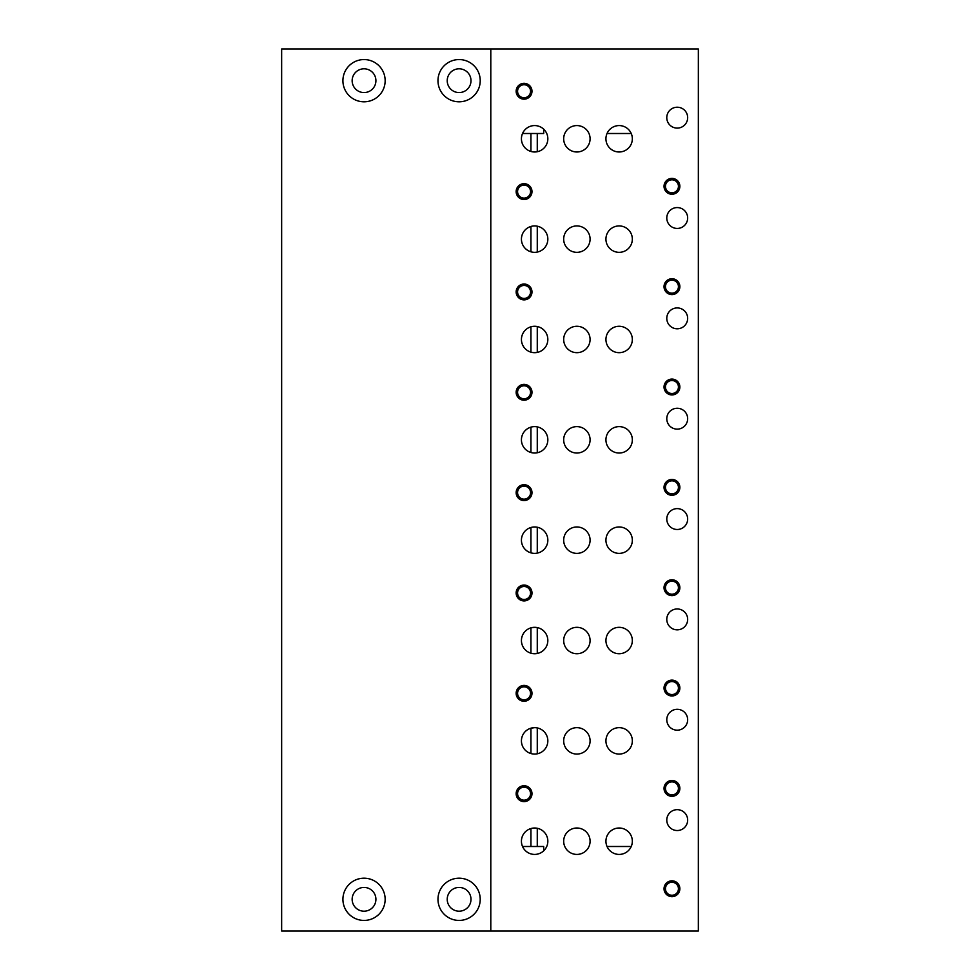<?xml version="1.0" encoding="UTF-8"?>
<svg xmlns="http://www.w3.org/2000/svg" width="980" height="980" viewBox="0 0 980 980"><rect width="100%" height="100%" fill="white"/><g stroke="black" fill="none" stroke-linecap="round" stroke-linejoin="round"><path stroke-width="1.47" d="M619.127 125.575A13.206 13.206 0 0 1 630.569 145.383A13.206 13.206 0 0 1 607.698 145.383A13.206 13.206 0 0 1 619.127 125.575M619.127 828.014A13.206 13.206 0 0 1 630.569 847.823A13.206 13.206 0 0 1 607.698 847.823A13.206 13.206 0 0 1 619.127 828.014M619.127 727.662A13.206 13.206 0 0 1 630.569 747.471A13.206 13.206 0 0 1 607.698 747.471A13.206 13.206 0 0 1 619.127 727.662M619.127 627.323A13.206 13.206 0 0 1 630.569 647.119A13.206 13.206 0 0 1 607.698 647.119A13.206 13.206 0 0 1 619.127 627.323M619.127 526.971A13.206 13.206 0 0 1 630.569 546.779A13.206 13.206 0 0 1 607.698 546.779A13.206 13.206 0 0 1 619.127 526.971M619.127 426.619A13.206 13.206 0 0 1 630.569 446.427A13.206 13.206 0 0 1 607.698 446.427A13.206 13.206 0 0 1 619.127 426.619M619.127 326.279A13.206 13.206 0 0 1 630.569 346.075A13.206 13.206 0 0 1 607.698 346.075A13.206 13.206 0 0 1 619.127 326.279M619.127 225.927A13.206 13.206 0 0 1 630.569 245.735A13.206 13.206 0 0 1 607.698 245.735A13.206 13.206 0 0 1 619.127 225.927M534.627 125.575A13.206 13.206 0 0 1 546.068 145.383A13.206 13.206 0 0 1 523.198 145.383A13.206 13.206 0 0 1 534.627 125.575M522.524 133.501L537.273 133.501L537.273 151.716M543.68 133.501L537.273 133.501L543.68 133.501L543.729 129.213M534.627 828.014A13.206 13.206 0 0 1 546.068 847.823A13.206 13.206 0 0 1 523.198 847.823A13.206 13.206 0 0 1 534.627 828.014L530.927 828.541L530.927 846.5L543.68 846.5L537.273 846.5L537.273 828.284M543.729 850.787L543.68 846.5M534.627 727.662A13.206 13.206 0 0 1 546.068 747.471A13.206 13.206 0 0 1 523.198 747.471A13.206 13.206 0 0 1 534.627 727.662L530.927 728.189L530.927 753.547M537.273 727.932L537.273 753.804L537.273 727.932M534.627 627.323A13.206 13.206 0 0 1 546.068 647.119A13.206 13.206 0 0 1 523.198 647.119A13.206 13.206 0 0 1 534.627 627.323L530.927 627.849L530.927 653.195M537.273 627.58L537.273 653.452L537.273 627.58M534.627 526.971A13.206 13.206 0 0 1 546.068 546.779A13.206 13.206 0 0 1 523.198 546.779A13.206 13.206 0 0 1 534.627 526.971M537.273 527.24L537.273 553.112L537.273 527.24M534.627 426.619A13.206 13.206 0 0 1 546.068 446.427A13.206 13.206 0 0 1 523.198 446.427A13.206 13.206 0 0 1 534.627 426.619M537.273 426.888L537.273 452.76L537.273 426.888M534.627 326.279A13.206 13.206 0 0 1 546.068 346.075A13.206 13.206 0 0 1 523.198 346.075A13.206 13.206 0 0 1 534.627 326.279M537.273 326.548L537.273 352.42L537.273 326.548M534.627 225.927A13.206 13.206 0 0 1 546.068 245.735A13.206 13.206 0 0 1 523.198 245.735A13.206 13.206 0 0 1 534.627 225.927M537.273 226.196L537.273 252.068L537.273 226.196M522.524 846.5L530.927 846.5M607.024 846.5L631.23 846.5M576.877 125.575A13.206 13.206 0 0 1 588.319 145.383A13.206 13.206 0 0 1 565.448 145.383A13.206 13.206 0 0 1 576.877 125.575M607.024 133.501L631.23 133.501M490.796 49L698.348 49L698.348 931L281.652 931L281.652 49L490.796 49L490.796 931M524.067 384.368A7.926 7.926 0 0 1 530.927 396.251A7.926 7.926 0 0 1 517.207 396.251A7.926 7.926 0 0 1 524.067 384.368M671.949 479.441A7.926 7.926 0 0 1 678.809 491.323A7.926 7.926 0 0 1 665.089 491.323A7.926 7.926 0 0 1 671.949 479.441M524.067 484.72A7.926 7.926 0 0 1 530.927 496.603A7.926 7.926 0 0 1 517.207 496.603A7.926 7.926 0 0 1 524.067 484.72M671.949 579.78A7.926 7.926 0 0 1 678.809 591.663A7.926 7.926 0 0 1 665.089 591.663A7.926 7.926 0 0 1 671.949 579.78M524.067 183.677A7.926 7.926 0 0 1 530.927 195.559A7.926 7.926 0 0 1 517.207 195.559A7.926 7.926 0 0 1 524.067 183.677M671.949 278.737A7.926 7.926 0 0 1 678.809 290.631A7.926 7.926 0 0 1 665.089 290.631A7.926 7.926 0 0 1 671.949 278.737M524.067 284.029A7.926 7.926 0 0 1 530.927 295.911A7.926 7.926 0 0 1 517.207 295.911A7.926 7.926 0 0 1 524.067 284.029M671.949 379.089A7.926 7.926 0 0 1 678.809 390.971A7.926 7.926 0 0 1 665.089 390.971A7.926 7.926 0 0 1 671.949 379.089M671.949 880.824A7.926 7.926 0 0 1 678.809 892.707A7.926 7.926 0 0 1 665.089 892.707A7.926 7.926 0 0 1 671.949 880.824M524.067 785.764A7.926 7.926 0 0 1 530.927 797.647A7.926 7.926 0 0 1 517.207 797.647A7.926 7.926 0 0 1 524.067 785.764M524.067 585.06A7.926 7.926 0 0 1 530.927 596.955A7.926 7.926 0 0 1 517.207 596.955A7.926 7.926 0 0 1 524.067 585.06M671.949 680.132A7.926 7.926 0 0 1 678.809 692.015A7.926 7.926 0 0 1 665.089 692.015A7.926 7.926 0 0 1 671.949 680.132M524.067 685.412A7.926 7.926 0 0 1 530.927 697.295A7.926 7.926 0 0 1 517.207 697.295A7.926 7.926 0 0 1 524.067 685.412M671.949 780.484A7.926 7.926 0 0 1 678.809 792.367A7.926 7.926 0 0 1 665.089 792.367A7.926 7.926 0 0 1 671.949 780.484M671.949 178.397A7.926 7.926 0 0 1 678.809 190.279A7.926 7.926 0 0 1 665.089 190.279A7.926 7.926 0 0 1 671.949 178.397M677.229 207.576A10.425 10.425 0 0 1 686.257 223.22A10.425 10.425 0 0 1 668.189 223.22A10.425 10.425 0 0 1 677.229 207.576M677.229 307.928A10.425 10.425 0 0 1 686.257 323.572A10.425 10.425 0 0 1 668.189 323.572A10.425 10.425 0 0 1 677.229 307.928M677.229 408.268A10.425 10.425 0 0 1 686.257 423.911A10.425 10.425 0 0 1 668.189 423.911A10.425 10.425 0 0 1 677.229 408.268M677.229 508.62A10.425 10.425 0 0 1 686.257 524.263A10.425 10.425 0 0 1 668.189 524.263A10.425 10.425 0 0 1 677.229 508.62M677.229 608.96A10.425 10.425 0 0 1 686.257 624.615A10.425 10.425 0 0 1 668.189 624.615A10.425 10.425 0 0 1 677.229 608.96M677.229 709.312A10.425 10.425 0 0 1 686.257 724.955A10.425 10.425 0 0 1 668.189 724.955A10.425 10.425 0 0 1 677.229 709.312M677.229 809.664A10.425 10.425 0 0 1 686.257 825.307A10.425 10.425 0 0 1 668.189 825.307A10.425 10.425 0 0 1 677.229 809.664M576.877 225.927A13.206 13.206 0 0 1 588.319 245.735A13.206 13.206 0 0 1 565.448 245.735A13.206 13.206 0 0 1 576.877 225.927M576.877 326.279A13.206 13.206 0 0 1 588.319 346.075A13.206 13.206 0 0 1 565.448 346.075A13.206 13.206 0 0 1 576.877 326.279M576.877 426.619A13.206 13.206 0 0 1 588.319 446.427A13.206 13.206 0 0 1 565.448 446.427A13.206 13.206 0 0 1 576.877 426.619M576.877 526.971A13.206 13.206 0 0 1 588.319 546.779A13.206 13.206 0 0 1 565.448 546.779A13.206 13.206 0 0 1 576.877 526.971M576.877 627.323A13.206 13.206 0 0 1 588.319 647.119A13.206 13.206 0 0 1 565.448 647.119A13.206 13.206 0 0 1 576.877 627.323M576.877 727.662A13.206 13.206 0 0 1 588.319 747.471A13.206 13.206 0 0 1 565.448 747.471A13.206 13.206 0 0 1 576.877 727.662M576.877 828.014A13.206 13.206 0 0 1 588.319 847.823A13.206 13.206 0 0 1 565.448 847.823A13.206 13.206 0 0 1 576.877 828.014M524.067 83.325A7.926 7.926 0 0 1 530.927 95.207A7.926 7.926 0 0 1 517.207 95.207A7.926 7.926 0 0 1 524.067 83.325M677.229 107.224A10.425 10.425 0 0 1 686.257 122.88A10.425 10.425 0 0 1 668.189 122.88A10.425 10.425 0 0 1 677.229 107.224M459.106 878.19A21.131 21.131 0 0 1 477.395 909.869A21.131 21.131 0 0 1 440.804 909.869A21.131 21.131 0 0 1 459.106 878.19M364.033 878.19A21.131 21.131 0 0 1 382.335 909.869A21.131 21.131 0 0 1 345.744 909.869A21.131 21.131 0 0 1 364.033 878.19M459.106 59.559A21.131 21.131 0 0 1 477.395 91.25A21.131 21.131 0 0 1 440.804 91.25A21.131 21.131 0 0 1 459.106 59.559M364.033 59.559A21.131 21.131 0 0 1 382.335 91.25A21.131 21.131 0 0 1 345.744 91.25A21.131 21.131 0 0 1 364.033 59.559M364.033 68.808A11.883 11.883 0 0 1 374.323 86.632A11.883 11.883 0 0 1 353.743 86.632A11.883 11.883 0 0 1 364.033 68.808M459.106 68.808A11.883 11.883 0 0 1 469.396 86.632A11.883 11.883 0 0 1 448.816 86.632A11.883 11.883 0 0 1 459.106 68.808M364.033 887.427A11.883 11.883 0 0 1 374.323 905.251A11.883 11.883 0 0 1 353.743 905.251A11.883 11.883 0 0 1 364.033 887.427M459.106 887.427A11.883 11.883 0 0 1 469.396 905.251A11.883 11.883 0 0 1 448.816 905.251A11.883 11.883 0 0 1 459.106 887.427M524.067 84.758A6.493 6.493 0 0 1 529.69 94.497A6.493 6.493 0 0 1 518.445 94.497A6.493 6.493 0 0 1 524.067 84.758M671.949 179.818A6.493 6.493 0 0 1 677.572 189.569A6.493 6.493 0 0 1 666.327 189.569A6.493 6.493 0 0 1 671.949 179.818M671.949 781.905A6.493 6.493 0 0 1 677.572 791.644A6.493 6.493 0 0 1 666.327 791.644A6.493 6.493 0 0 1 671.949 781.905M524.067 686.845A6.493 6.493 0 0 1 529.69 696.584A6.493 6.493 0 0 1 518.445 696.584A6.493 6.493 0 0 1 524.067 686.845M671.949 681.566A6.493 6.493 0 0 1 677.572 691.304A6.493 6.493 0 0 1 666.327 691.304A6.493 6.493 0 0 1 671.949 681.566M524.067 586.493A6.493 6.493 0 0 1 529.69 596.232A6.493 6.493 0 0 1 518.445 596.232A6.493 6.493 0 0 1 524.067 586.493M524.067 787.185A6.493 6.493 0 0 1 529.69 796.924A6.493 6.493 0 0 1 518.445 796.924A6.493 6.493 0 0 1 524.067 787.185M671.949 882.257A6.493 6.493 0 0 1 677.572 891.996A6.493 6.493 0 0 1 666.327 891.996A6.493 6.493 0 0 1 671.949 882.257M671.949 380.522A6.493 6.493 0 0 1 677.572 390.261A6.493 6.493 0 0 1 666.327 390.261A6.493 6.493 0 0 1 671.949 380.522M524.067 285.45A6.493 6.493 0 0 1 529.69 295.188A6.493 6.493 0 0 1 518.445 295.188A6.493 6.493 0 0 1 524.067 285.45M671.949 280.17A6.493 6.493 0 0 1 677.572 289.909A6.493 6.493 0 0 1 666.327 289.909A6.493 6.493 0 0 1 671.949 280.17M524.067 185.11A6.493 6.493 0 0 1 529.69 194.849A6.493 6.493 0 0 1 518.445 194.849A6.493 6.493 0 0 1 524.067 185.11M671.949 581.214A6.493 6.493 0 0 1 677.572 590.952A6.493 6.493 0 0 1 666.327 590.952A6.493 6.493 0 0 1 671.949 581.214M524.067 486.141A6.493 6.493 0 0 1 529.69 495.892A6.493 6.493 0 0 1 518.445 495.892A6.493 6.493 0 0 1 524.067 486.141M671.949 480.862A6.493 6.493 0 0 1 677.572 490.6A6.493 6.493 0 0 1 666.327 490.6A6.493 6.493 0 0 1 671.949 480.862M524.067 385.802A6.493 6.493 0 0 1 529.69 395.54A6.493 6.493 0 0 1 518.445 395.54A6.493 6.493 0 0 1 524.067 385.802M530.927 552.855L530.927 527.497M530.927 452.503L530.927 427.145M530.927 352.151L530.927 326.805M530.927 251.811L530.927 226.454M530.927 151.459L530.927 133.501"/></g></svg>
